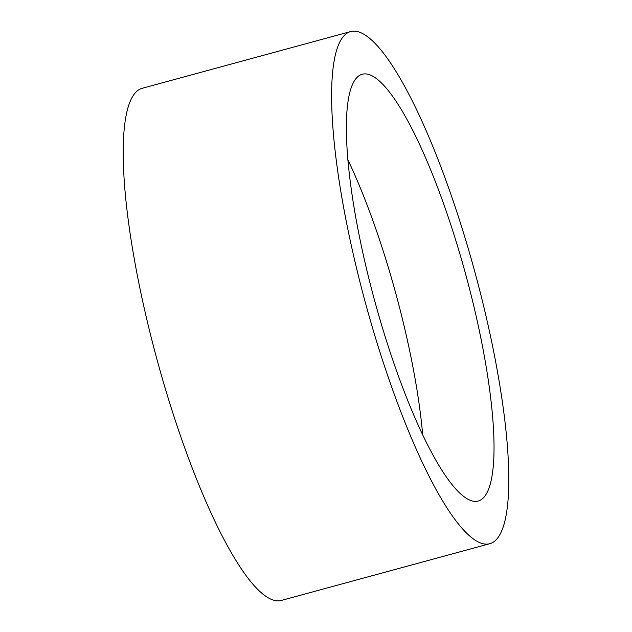 <?xml version="1.0" encoding="UTF-8"?>
<svg xmlns="http://www.w3.org/2000/svg" width="632" height="632" viewBox="0 0 632 632"><rect width="100%" height="100%" fill="white"/><g stroke="black" fill="none" stroke-linecap="round" stroke-linejoin="round"><path stroke-width="0.95" d="M380.717 322.043A221.129 47.384 74.8 0 0 478.274 501.002A221.129 47.384 74.8 0 0 459.685 253.235A221.129 47.384 74.8 0 0 362.128 74.276A221.129 47.384 74.8 0 0 380.717 322.043M422.674 434.666A221.129 47.384 74.8 0 0 389.77 272.266A221.129 47.384 74.8 0 0 347.813 159.643M350.515 31.6L142.105 88.322A265.353 56.864 74.8 0 0 164.415 385.646A265.353 56.864 74.8 0 0 281.485 600.4L489.895 543.678A265.353 56.864 74.8 0 0 467.585 246.354A265.353 56.864 74.8 0 0 350.515 31.6A265.353 56.864 74.8 0 0 372.825 328.924A265.353 56.864 74.8 0 0 489.895 543.678"/></g></svg>
